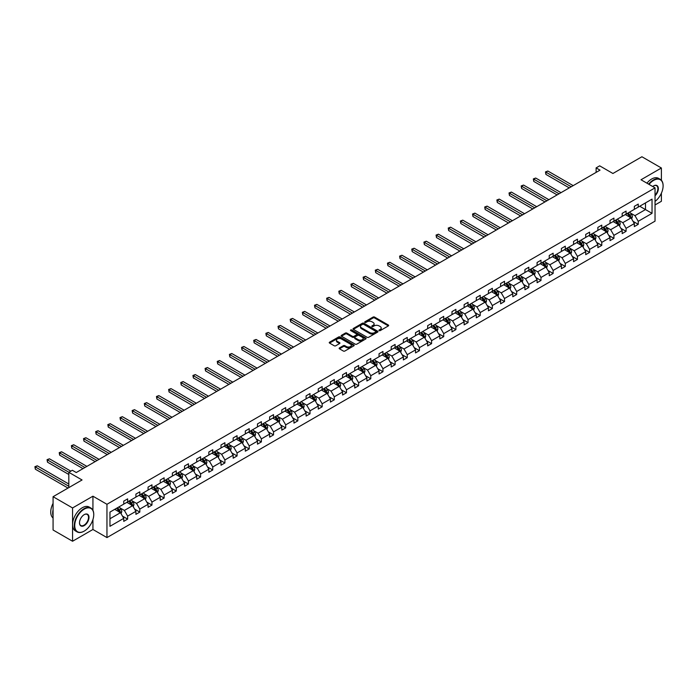 <?xml version="1.0" encoding="UTF-8"?>
<svg xmlns="http://www.w3.org/2000/svg" width="698" height="698" viewBox="0 0 698 698"><rect width="100%" height="100%" fill="white"/><g stroke="black" fill="none" stroke-linecap="round" stroke-linejoin="round"><path stroke-width="1.05" d="M379.145 330.608A0.759 0.436 0 0 0 380.218 330.608L388.35 325.922A1.082 0.628 0 0 0 388.664 325.477A1.082 0.628 0 0 0 388.35 325.032L374.582 317.084A1.082 0.628 0 0 0 373.046 317.084L364.923 321.778A0.759 0.436 0 0 0 365.996 322.397L367.043 321.787A3.464 1.998 0 0 1 371.938 321.787L373.09 322.45A3.464 1.998 0 0 1 374.102 323.863A3.464 1.998 0 0 1 373.09 325.277L372.034 325.887A0.759 0.436 0 0 0 373.107 326.507L374.154 325.896A3.464 1.998 0 0 1 379.058 325.896L380.201 326.559A3.464 1.998 0 0 1 381.213 327.973A3.464 1.998 0 0 1 380.201 329.386L379.145 329.997A0.759 0.436 0 0 0 379.145 330.608L379.145 329.997M661.39 180.25L661.39 168L641.907 156.753L612.914 173.488L599.669 165.836L596.118 167.886L596.118 172.389M655.038 204.959L661.39 201.294L661.39 193.18M92.93 510.308L92.93 496.191L72.557 507.952L72.557 541.247L53.074 530L53.074 496.706L82.059 479.971L68.814 472.319L68.814 487.623M72.557 507.952L53.074 496.706M339.472 347.909A1.082 0.628 0 0 0 339.149 348.354A1.082 0.628 0 0 0 339.472 348.799L343.329 351.024A1.082 0.628 0 0 0 344.864 351.024L353.886 345.815A1.082 0.628 0 0 0 354.2 345.37A1.082 0.628 0 0 0 353.886 344.934L340.118 336.986A1.082 0.628 0 0 0 338.591 336.986L329.561 342.195A1.082 0.628 0 0 0 329.247 342.631A1.082 0.628 0 0 0 329.561 343.076L334.229 345.772A1.082 0.628 0 0 0 335.755 345.772L339.621 343.538A1.082 0.628 0 0 0 339.935 343.102A1.082 0.628 0 0 0 339.621 342.657L337.309 341.322A2.897 1.666 0 0 1 336.462 340.135A2.897 1.666 0 0 1 338.251 338.6A2.897 1.666 0 0 1 341.401 338.958L350.466 344.193A2.897 1.666 0 0 1 351.312 345.37A2.897 1.666 0 0 1 349.524 346.915A2.897 1.666 0 0 1 346.374 346.557L344.864 345.685A1.082 0.628 0 0 0 343.329 345.685L339.472 347.909L339.472 348.799L343.329 346.583L343.329 345.685M68.814 472.319L72.356 470.278L76.257 472.529L600.018 170.138L596.118 167.886M92.93 496.191L106.96 504.288L655.038 187.858L655.038 221.153L106.96 537.582L106.96 504.288M661.39 168L641.008 179.761L655.038 187.858M367.122 337.291A1.082 0.628 0 0 0 368.649 337.291L377.679 332.082A1.082 0.628 0 0 0 377.993 331.637A1.082 0.628 0 0 0 377.679 331.192L363.911 323.244A1.082 0.628 0 0 0 362.375 323.244L353.354 328.461A1.082 0.628 0 0 0 353.031 328.898A1.082 0.628 0 0 0 353.354 329.343L367.122 337.291M351.015 330.773A0.759 0.436 0 0 1 351.783 330.878L351.783 329.98L365.778 338.068A1.082 0.628 0 0 1 366.101 338.504A1.082 0.628 0 0 1 365.778 338.949L356.757 344.158A1.082 0.628 0 0 1 355.23 344.158L341.462 336.209L345.318 333.993L345.318 333.094L341.462 335.328A1.082 0.628 0 0 0 341.139 335.764A1.082 0.628 0 0 0 341.462 336.209L341.462 335.328M345.318 333.993A1.082 0.628 0 0 1 346.854 333.993L346.854 333.094A1.082 0.628 0 0 0 345.318 333.094M346.854 333.094L352.438 336.323A1.082 0.628 0 0 0 353.965 336.323L356.53 334.839A1.082 0.628 0 0 0 356.844 334.394A1.082 0.628 0 0 0 356.53 333.958L350.71 330.599A0.759 0.436 0 0 1 351.783 329.98M109.961 512.096L123.755 504.13L123.755 501.12L127.647 498.869L127.647 501.879L135.909 497.116L135.909 494.097L139.809 491.846L139.809 494.865L148.072 490.092L148.072 487.082L151.963 484.831L151.963 487.841L160.226 483.077L160.226 480.058L164.117 477.807L164.117 480.826L172.38 476.053L172.38 473.043L176.28 470.792L176.28 473.811L184.542 469.039L184.542 466.02L188.434 463.777L188.434 466.788L196.696 462.024L196.696 459.005L200.596 456.754L200.596 459.773L208.85 455L208.85 451.99L212.75 449.739L212.75 452.749L221.013 447.985L221.013 444.966L224.904 442.715L224.904 445.734L233.167 440.962L233.167 437.951L237.067 435.7L237.067 438.71L245.321 433.947L245.321 430.928L249.221 428.677L249.221 431.696L257.483 426.923L257.483 423.913L261.375 421.662L261.375 424.672L269.637 419.908L269.637 416.889L273.537 414.647L273.537 417.657L281.791 412.884L281.791 409.874L285.691 407.623L285.691 410.642L293.954 405.87L293.954 402.851L297.845 400.608L297.845 403.619L306.108 398.855L306.108 395.836L310.008 393.585L310.008 396.604L318.262 391.831L318.262 388.821L322.162 386.57L322.162 389.58L330.424 384.816L330.424 381.797L334.316 379.546L334.316 382.565L342.578 377.793L342.578 374.782L346.478 372.531L346.478 375.541L354.732 370.778L354.732 367.759L358.632 365.508L358.632 368.527L366.895 363.754L366.895 360.744L370.786 358.493L370.786 361.512L379.049 356.739L379.049 353.72L382.949 351.478L382.949 354.488L391.203 349.715L391.203 346.705L395.103 344.454L395.103 347.473L403.365 342.701L403.365 339.69L407.257 337.439L407.257 340.45L415.519 335.686L415.519 332.667L419.419 330.416L419.419 333.435L427.673 328.662L427.673 325.652L431.573 323.401L431.573 326.411L439.836 321.647L439.836 318.628L443.727 316.377L443.727 319.396L451.99 314.624L451.99 311.613L455.89 309.362L455.89 312.372L464.144 307.609L464.144 304.59L468.044 302.347L468.044 305.358L476.306 300.585L476.306 297.575L480.198 295.324L480.198 298.343L488.46 293.57L488.46 290.551L492.36 288.309L492.36 291.319L500.614 286.555L500.614 283.536L504.514 281.285L504.514 284.304L512.777 279.532L512.777 276.521L516.668 274.27L516.668 277.281L524.931 272.517L524.931 269.498L528.831 267.247L528.831 270.266L537.085 265.493L537.085 262.483L540.985 260.232L540.985 263.242L549.247 258.478L549.247 255.459L553.139 253.208L553.139 256.227L561.401 251.454L561.401 248.444L565.301 246.193L565.301 249.212L573.564 244.44L573.564 241.421L577.455 239.178L577.455 242.189L585.718 237.416L585.718 234.406L589.609 232.155L589.609 235.174L597.872 230.401L597.872 227.391L601.772 225.14L601.772 228.15L610.035 223.386L610.035 220.367L613.926 218.116L613.926 221.135L622.188 216.363L622.188 213.352L626.08 211.101L626.08 214.112L634.342 209.348L634.342 206.329L638.242 204.078L638.242 207.097L652.037 199.131L652.037 213.352L638.242 221.31L638.242 224.328L634.342 226.58L634.342 223.561L626.08 228.333L626.08 231.343L622.188 233.594L622.188 230.584L613.926 235.348L613.926 238.367L610.035 240.618L610.035 237.599L601.772 242.372L601.772 245.382L597.872 247.633L597.872 244.623L589.609 249.387L589.609 252.406L585.718 254.657L585.718 251.638L577.455 256.41L577.455 259.42L573.564 261.671L573.564 258.653L565.301 263.425L565.301 266.444L561.401 268.686L561.401 265.676L553.139 270.44L553.139 273.459L549.247 275.71L549.247 272.691L540.985 277.464L540.985 280.474L537.085 282.725L537.085 279.715L528.831 284.479L528.831 287.497L524.931 289.749L524.931 286.73L516.668 291.502L516.668 294.512L512.777 296.763L512.777 293.753L504.514 298.517L504.514 301.536L500.614 303.787L500.614 300.768L492.36 305.541L492.36 308.551L488.46 310.802L488.46 307.792L480.198 312.556L480.198 315.575L476.306 317.817L476.306 314.807L468.044 319.579L468.044 322.589L464.144 324.84L464.144 321.822L455.89 326.594L455.89 329.604L451.99 331.855L451.99 328.845L443.727 333.609L443.727 336.628L439.836 338.879L439.836 335.86L431.573 340.633L431.573 343.643L427.673 345.894L427.673 342.884L419.419 347.648L419.419 350.666L415.519 352.918L415.519 349.899L407.257 354.671L407.257 357.681L403.365 359.932L403.365 356.922L395.103 361.686L395.103 364.705L391.203 366.956L391.203 363.937L382.949 368.71L382.949 371.72L379.049 373.971L379.049 370.952L370.786 375.725L370.786 378.744L366.895 380.986L366.895 377.976L358.632 382.748L358.632 385.758L354.732 388.009L354.732 384.991L346.478 389.763L346.478 392.773L342.578 395.024L342.578 392.014L334.316 396.778L334.316 399.797L330.424 402.048L330.424 399.029L322.162 403.802L322.162 406.812L318.262 409.063L318.262 406.053L310.008 410.817L310.008 413.835L306.108 416.087L306.108 413.068L297.845 417.84L297.845 420.85L293.954 423.101L293.954 420.091L285.691 424.855L285.691 427.874L281.791 430.116L281.791 427.106L273.537 431.879L273.537 434.889L269.637 437.14L269.637 434.121L261.375 438.894L261.375 441.913L257.483 444.155L257.483 441.145L249.221 445.909L249.221 448.927L245.321 451.178L245.321 448.16L237.067 452.932L237.067 455.942L233.167 458.193L233.167 455.183L224.904 459.947L224.904 462.966L221.013 465.217L221.013 462.198L212.75 466.971L212.75 469.981L208.85 472.232L208.85 469.222L200.596 473.986L200.596 477.004L196.696 479.256L196.696 476.237L188.434 481.009L188.434 484.019L184.542 486.27L184.542 483.252L176.28 488.024L176.28 491.043L172.38 493.285L172.38 490.275L164.117 495.048L164.117 498.058L160.226 500.309L160.226 497.29L151.963 502.063L151.963 505.073L148.072 507.324L148.072 504.314L139.809 509.078L139.809 512.096L135.909 514.347L135.909 511.329L127.647 516.101L127.647 519.111L123.755 521.362L123.755 518.352L109.961 526.309L109.961 512.096M126.87 502.333L132.637 505.657L124.375 510.43L119.864 507.83M124.375 510.43L127.647 516.101M132.637 505.657L135.909 511.329M123.755 503.415L124.375 503.773L127.647 501.879M139.024 495.31L144.791 498.642L136.538 503.415L132.027 500.806M136.538 503.415L139.809 509.078M144.791 498.642L148.072 504.314M135.909 496.391L136.538 496.749L139.809 494.865M151.187 488.295L156.954 491.628L148.691 496.391L144.181 493.791M148.691 496.391L151.963 502.063M156.954 491.628L160.226 497.29M148.072 489.377L148.691 489.734L151.963 487.841M163.341 481.28L169.108 484.604L160.845 489.377L156.335 486.768M160.845 489.377L164.117 495.048M169.108 484.604L172.38 490.275M160.226 482.353L160.845 482.719L164.117 480.826M175.503 474.256L181.262 477.589L173.008 482.353L168.497 479.753M173.008 482.353L176.28 488.024M181.262 477.589L184.542 483.252M172.38 475.338L173.008 475.696L176.28 473.811M187.657 467.241L193.425 470.565L185.162 475.338L180.651 472.729M185.162 475.338L188.434 481.009M193.425 470.565L196.696 476.237M184.542 468.314L185.162 468.681L188.434 466.788M199.811 460.218L205.578 463.551L197.316 468.314L192.805 465.714M197.316 468.314L200.596 473.986M205.578 463.551L208.85 469.222M196.696 461.299L197.316 461.657L200.596 459.773M211.974 453.203L217.732 456.527L209.479 461.299L204.968 458.699M209.479 461.299L212.75 466.971M217.732 456.527L221.013 462.198M208.85 454.285L209.479 454.642L212.75 452.749M224.128 446.179L229.895 449.512L221.632 454.285L217.122 451.676M221.632 454.285L224.904 459.947M229.895 449.512L233.167 455.183M221.013 447.261L221.632 447.619L224.904 445.734M236.282 439.164L242.049 442.497L233.786 447.261L229.276 444.661M233.786 447.261L237.067 452.932M242.049 442.497L245.321 448.16M233.167 440.246L233.786 440.604L237.067 438.71M248.444 432.141L254.212 435.473L245.949 440.246L241.438 437.637M245.949 440.246L249.221 445.909M254.212 435.473L257.483 441.145M245.321 433.222L245.949 433.589L249.221 431.696M260.598 425.126L266.366 428.459L258.103 433.222L253.592 430.622M258.103 433.222L261.375 438.894M266.366 428.459L269.637 434.121M257.483 426.208L258.103 426.565L261.375 424.672M272.752 418.111L278.519 421.435L270.257 426.208L265.746 423.599M270.257 426.208L273.537 431.879M278.519 421.435L281.791 427.106M269.637 419.184L270.257 419.55L273.537 417.657M284.915 411.087L290.682 414.42L282.42 419.184L277.909 416.584M282.42 419.184L285.691 424.855M290.682 414.42L293.954 420.091M281.791 412.169L282.42 412.527L285.691 410.642M297.069 404.072L302.836 407.396L294.573 412.169L290.063 409.56M294.573 412.169L297.845 417.84M302.836 407.396L306.108 413.068M293.954 405.145L294.573 405.512L297.845 403.619M309.223 397.049L314.99 400.382L306.727 405.154L302.217 402.545M306.727 405.154L310.008 410.817M314.99 400.382L318.262 406.053M306.108 398.13L306.727 398.488L310.008 396.604M321.385 390.034L327.153 393.358L318.89 398.13L314.379 395.53M318.89 398.13L322.162 403.802M327.153 393.358L330.424 399.029M318.262 391.116L318.89 391.473L322.162 389.58M333.539 383.01L339.307 386.343L331.044 391.116L326.533 388.507M331.044 391.116L334.316 396.778M339.307 386.343L342.578 392.014M330.424 384.092L331.044 384.45L334.316 382.565M345.693 375.995L351.46 379.328L343.198 384.092L338.696 381.492M343.198 384.092L346.478 389.763M351.46 379.328L354.732 384.991M342.578 377.077L343.198 377.435L346.478 375.541M357.856 368.98L363.623 372.304L355.361 377.077L350.85 374.468M355.361 377.077L358.632 382.748M363.623 372.304L366.895 377.976M354.732 370.053L355.361 370.42L358.632 368.527M370.01 361.957L375.777 365.29L367.514 370.053L363.004 367.453M367.514 370.053L370.786 375.725M375.777 365.29L379.049 370.952M366.895 363.039L367.514 363.396L370.786 361.512M382.164 354.942L387.931 358.266L379.677 363.039L375.166 360.43M379.677 363.039L382.949 368.71M387.931 358.266L391.203 363.937M379.049 356.015L379.677 356.381L382.949 354.488M394.326 347.918L400.094 351.251L391.831 356.015L387.32 353.415M391.831 356.015L395.103 361.686M400.094 351.251L403.365 356.922M391.203 349L391.831 349.358L395.103 347.473M406.48 340.903L412.248 344.227L403.985 349L399.474 346.4M403.985 349L407.257 354.671M412.248 344.227L415.519 349.899M403.365 341.985L403.985 342.343L407.257 340.45M418.634 333.88L424.401 337.213L416.148 341.985L411.637 339.376M416.148 341.985L419.419 347.648M424.401 337.213L427.673 342.884M415.519 334.961L416.148 335.319L419.419 333.435M430.797 326.865L436.564 330.198L428.302 334.961L423.791 332.361M428.302 334.961L431.573 340.633M436.564 330.198L439.836 335.86M427.673 327.947L428.302 328.304L431.573 326.411M442.951 319.841L448.718 323.174L440.455 327.947L435.945 325.338M440.455 327.947L443.727 333.609M448.718 323.174L451.99 328.845M439.836 320.923L440.455 321.281L443.727 319.396M455.105 312.826L460.872 316.159L452.618 320.923L448.107 318.323M452.618 320.923L455.89 326.594M460.872 316.159L464.144 321.822M451.99 313.908L452.618 314.266L455.89 312.372M467.267 305.811L473.035 309.135L464.772 313.908L460.261 311.299M464.772 313.908L468.044 319.579M473.035 309.135L476.306 314.807M464.144 306.884L464.772 307.251L468.044 305.358M479.421 298.788L485.189 302.121L476.926 306.884L472.415 304.284M476.926 306.884L480.198 312.556M485.189 302.121L488.46 307.792M476.306 299.87L476.926 300.227L480.198 298.343M491.575 291.773L497.342 295.097L489.089 299.87L484.578 297.261M489.089 299.87L492.36 305.541M497.342 295.097L500.614 300.768M488.46 292.846L489.089 293.212L492.36 291.319M503.738 284.749L509.505 288.082L501.243 292.855L496.732 290.246M501.243 292.855L504.514 298.517M509.505 288.082L512.777 293.753M500.614 285.831L501.243 286.189L504.514 284.304M515.892 277.734L521.659 281.058L513.396 285.831L508.886 283.231M513.396 285.831L516.668 291.502M521.659 281.058L524.931 286.73M512.777 278.816L513.396 279.174L516.668 277.281M528.046 270.711L533.813 274.044L525.559 278.816L521.048 276.207M525.559 278.816L528.831 284.479M533.813 274.044L537.085 279.715M524.931 271.792L525.559 272.15L528.831 270.266M540.208 263.696L545.976 267.029L537.713 271.792L533.202 269.192M537.713 271.792L540.985 277.464M545.976 267.029L549.247 272.691M537.085 264.778L537.713 265.135L540.985 263.242M552.362 256.681L558.13 260.005L549.867 264.778L545.356 262.169M549.867 264.778L553.139 270.44M558.13 260.005L561.401 265.676M549.247 257.754L549.867 258.12L553.139 256.227M564.516 249.657L570.283 252.99L562.03 257.754L557.519 255.154M562.03 257.754L565.301 263.425M570.283 252.99L573.564 258.653M561.401 250.739L562.03 251.097L565.301 249.212M576.679 242.642L582.446 245.966L574.184 250.739L569.673 248.13M574.184 250.739L577.455 256.41M582.446 245.966L585.718 251.638M573.564 243.715L574.184 244.082L577.455 242.189M588.833 235.619L594.6 238.952L586.337 243.715L581.827 241.115M586.337 243.715L589.609 249.387M594.6 238.952L597.872 244.623M585.718 236.701L586.337 237.058L589.609 235.174M600.987 228.604L606.754 231.928L598.5 236.701L593.989 234.1M598.5 236.701L601.772 242.372M606.754 231.928L610.035 237.599M597.872 229.686L598.5 230.043L601.772 228.15M613.149 221.58L618.917 224.913L610.654 229.686L606.143 227.077M610.654 229.686L613.926 235.348M618.917 224.913L622.188 230.584M610.035 222.662L610.654 223.02L613.926 221.135M625.303 214.565L631.071 217.898L622.808 222.662L618.297 220.062M622.808 222.662L626.08 228.333M631.071 217.898L634.342 223.561M622.188 215.647L622.808 216.005L626.08 214.112M639.717 206.242L645.484 209.575L634.971 215.647L630.46 213.038M634.971 215.647L638.242 221.31M652.037 213.352L645.484 209.575L645.484 202.909L652.037 199.131M72.557 541.247L92.93 529.485L106.96 537.582M634.342 208.623L634.971 208.981L638.242 207.097M109.961 518.754L120.484 512.681L114.716 509.348M120.484 512.681L123.755 518.352M633.06 221.336L638.242 224.328M620.906 228.351L626.08 231.343M608.743 235.374L613.926 238.367M596.589 242.389L601.772 245.382M584.427 249.413L589.609 252.406M572.273 256.428L577.455 259.42M560.119 263.451L565.301 266.444M547.956 270.466L553.139 273.459M535.802 277.49L540.985 280.474M523.648 284.505L528.831 287.497M511.486 291.52L516.668 294.512M499.332 298.543L504.514 301.536M487.178 305.558L492.36 308.551M475.015 312.582L480.198 315.575M462.861 319.597L468.044 322.589M450.707 326.62L455.89 329.604M438.545 333.635L443.727 336.628M426.391 340.65L431.573 343.643M414.237 347.674L419.419 350.666M402.074 354.689L407.257 357.681M389.92 361.712L395.103 364.705M377.766 368.727L382.949 371.72M365.604 375.751L370.786 378.744M353.45 382.766L358.632 385.758M341.296 389.789L346.478 392.773M329.133 396.804L334.316 399.797M316.979 403.819L322.162 406.812M304.825 410.843L310.008 413.835M292.663 417.858L297.845 420.85M280.509 424.881L285.691 427.874M268.355 431.896L273.537 434.889M256.192 438.92L261.375 441.913M244.038 445.935L249.221 448.927M231.884 452.95L237.067 455.942M219.722 459.973L224.904 462.966M207.568 466.988L212.75 469.981M195.414 474.012L200.596 477.004M183.251 481.027L188.434 484.019M171.097 488.05L176.28 491.043M158.943 495.065L164.117 498.058M146.781 502.089L151.963 505.073M134.627 509.104L139.809 512.096M122.473 516.119L127.647 519.111M92.93 529.485L92.93 519.539M379.45 330.721L380.201 330.285A3.464 1.998 0 0 0 381.213 328.871L381.213 327.973M374.102 323.863L374.102 324.762A3.464 1.998 0 0 1 373.09 326.175L372.339 326.612M388.35 325.032L388.35 325.922L374.582 317.983A1.082 0.628 0 0 0 373.046 317.983L365.229 322.502M377.679 331.192L377.679 332.082L363.911 324.151A1.082 0.628 0 0 0 362.375 324.151L353.363 329.351M375.768 331.951A0.759 0.436 0 0 0 375.768 331.332L363.675 324.352A0.759 0.436 0 0 0 362.611 324.352L361.503 324.989A3.464 1.998 0 0 0 360.482 326.402A3.464 1.998 0 0 0 361.503 327.816L369.757 332.588A3.464 1.998 0 0 0 374.651 332.588L375.768 331.951L375.768 332.85A0.759 0.436 0 0 0 375.986 332.536L375.986 331.637M360.482 326.402L360.482 327.301A3.464 1.998 0 0 0 361.503 328.714L361.503 327.816M375.768 332.85L374.651 333.487A3.464 1.998 0 0 1 369.757 333.487L361.503 328.714M346.854 333.993L352.438 337.221A1.082 0.628 0 0 0 353.965 337.221L356.53 335.738A1.082 0.628 0 0 0 356.844 335.302L356.844 334.394M351.783 330.878L365.769 338.958M358.231 339.664A2.897 1.666 0 0 0 361.381 340.031A2.897 1.666 0 0 0 363.169 338.486A2.897 1.666 0 0 0 362.323 337.3L359.13 335.459A1.082 0.628 0 0 0 357.594 335.459L355.038 336.933A1.082 0.628 0 0 0 354.715 337.378A1.082 0.628 0 0 0 355.038 337.823L358.231 339.664L358.231 340.563A2.897 1.666 0 0 0 361.381 340.929A2.897 1.666 0 0 0 363.169 339.385L363.169 338.486M354.715 337.378L354.715 338.277A1.082 0.628 0 0 0 355.038 338.722L355.038 337.823M358.231 340.563L355.038 338.722M351.312 345.37L351.312 346.269A2.897 1.666 0 0 1 349.524 347.813A2.897 1.666 0 0 1 346.374 347.456L344.864 346.583A1.082 0.628 0 0 0 343.329 346.583M336.462 340.135L336.462 341.043A2.897 1.666 0 0 0 337.309 342.221L337.309 341.322M339.621 342.657L339.621 343.538L337.309 342.221M353.886 344.934L353.886 345.815L340.118 337.884A1.082 0.628 0 0 0 338.591 337.884L329.578 343.084M631.664 218.919L632.379 216.851A2.923 1.684 -120 0 0 631.446 214.365L629.701 212.026M626.56 215.289L625.801 214.277M573.171 185.633L547.869 171.027L545.915 172.153L545.915 174.404L569.271 187.884M629.866 217.514L630.8 216.973A2.923 1.684 -120 0 0 629.971 215.22L628.217 212.881M627.485 213.309L629.413 215.874A1.492 0.855 60 0 1 629.683 216.328L630.8 216.973M627.284 213.422L629.029 215.761A2.923 1.684 60 0 1 629.762 217.139M545.915 174.404L545.487 171.9L571.226 186.759M545.487 171.9L547.869 171.027M655.038 201.417A13.445 7.765 120 0 0 663.1 185.904A13.445 7.765 120 0 0 653.59 180.416A13.445 7.765 120 0 0 649.027 184.394M648.625 184.159A13.777 7.957 -60 0 1 653.363 180.014A13.777 7.957 -60 0 1 660.247 179.325A13.777 7.957 -60 0 1 663.1 185.633A13.777 7.957 -60 0 1 663.1 185.773M652.7 186.514A6.727 3.883 -60 0 1 653.59 185.904L653.59 185.904A6.727 3.883 -60 0 1 658.293 187.841A6.727 3.883 -60 0 1 655.038 195.789M646.906 183.173A13.777 7.957 -60 0 1 651.644 179.02A13.777 7.957 -60 0 1 658.528 178.339L660.247 179.325M655.038 195.135A6.395 3.691 120 0 0 656.556 185.72A6.395 3.691 120 0 0 653.476 185.973M84.013 531.213L84.249 531.082A13.445 7.765 120 0 0 93.75 514.618A13.445 7.765 120 0 0 84.249 509.13A13.445 7.765 120 0 0 74.738 525.594A13.445 7.765 120 0 0 84.249 531.082L84.013 531.213A13.777 7.957 -60 0 1 77.12 531.902A13.777 7.957 -60 0 1 75.009 520.856A13.777 7.957 -60 0 1 84.013 508.72A13.777 7.957 -60 0 1 90.897 508.039A13.777 7.957 -60 0 1 93.75 514.347A13.777 7.957 -60 0 1 93.75 514.478M84.249 525.594A6.727 3.883 -60 0 1 79.493 522.846A6.727 3.883 -60 0 1 84.249 514.618L84.249 514.618A6.727 3.883 -60 0 1 88.995 517.358A6.727 3.883 -60 0 1 84.249 525.594M79.493 522.715A6.395 3.691 120 0 0 80.811 525.507A6.395 3.691 120 0 0 84.013 525.184A6.395 3.691 120 0 0 88.184 519.556A6.395 3.691 120 0 0 87.206 514.435A6.395 3.691 120 0 0 84.126 514.688M77.12 531.902L75.41 530.908A13.777 7.957 -60 0 1 73.299 519.87A13.777 7.957 -60 0 1 82.294 507.734A13.777 7.957 -60 0 1 89.187 507.045L90.897 508.039M53.074 516.058A13.777 7.957 -60 0 1 53.074 509.758M53.074 517.968A13.777 7.957 -60 0 1 53.074 503.345M619.51 225.943L620.225 223.866A2.923 1.684 -120 0 0 619.292 221.379L617.538 219.05M614.406 222.304L613.647 221.292M561.009 192.657L535.706 178.042L533.761 179.168L533.761 181.419L557.117 194.899M617.713 224.529L618.646 223.997A2.923 1.684 -120 0 0 617.809 222.234L616.064 219.905M615.331 220.324L617.259 222.898A1.492 0.855 60 0 1 617.529 223.343L618.646 223.997M615.13 220.437L616.875 222.775A2.923 1.684 60 0 1 617.599 224.154M533.761 181.419L533.333 178.924L559.063 193.782M533.333 178.924L535.706 178.042M607.347 232.958L608.063 230.89A2.923 1.684 -120 0 0 607.138 228.403L605.384 226.065M602.243 229.328L601.484 228.316M548.855 199.672L523.552 185.066L521.607 186.192L521.607 188.434L544.964 201.923M605.559 231.553L606.492 231.012A2.923 1.684 -120 0 0 605.655 229.258L603.901 226.92M603.177 227.339L605.096 229.912A1.492 0.855 60 0 1 605.367 230.366L606.492 231.012M602.967 227.461L604.721 229.799A2.923 1.684 60 0 1 605.445 231.178M521.607 188.434L521.179 185.938L546.909 200.797M521.179 185.938L523.552 185.066M595.193 239.972L595.909 237.905A2.923 1.684 -120 0 0 594.975 235.418L593.23 233.08M590.089 236.343L589.33 235.331M536.701 206.687L511.398 192.081L509.444 193.206L509.444 195.457L532.801 208.938M593.396 238.568L594.33 238.027A2.923 1.684 -120 0 0 593.501 236.273L591.747 233.935M591.014 234.362L592.942 236.927A1.492 0.855 60 0 1 593.213 237.381L594.33 238.027M590.813 234.476L592.558 236.814A2.923 1.684 60 0 1 593.291 238.193M509.444 195.457L509.017 192.962L534.747 207.812M509.017 192.962L511.398 192.081M583.039 246.996L583.755 244.928A2.923 1.684 -120 0 0 582.821 242.442L581.068 240.103M577.935 243.366L577.176 242.354M524.538 213.71L499.236 199.105L497.29 200.23L497.29 202.472L520.647 215.961M581.242 245.591L582.176 245.05A2.923 1.684 -120 0 0 581.338 243.297L579.593 240.958M578.86 241.377L580.788 243.951A1.492 0.855 60 0 1 581.059 244.405L582.176 245.05M578.659 241.499L580.404 243.829A2.923 1.684 60 0 1 581.129 245.216M497.29 202.472L496.863 199.977L522.593 214.836M496.863 199.977L499.236 199.105M570.877 254.011L571.592 251.943A2.923 1.684 -120 0 0 570.667 249.456L568.914 247.118M565.773 250.381L565.014 249.369M512.384 220.725L487.082 206.119L485.136 207.245L485.136 209.496L508.493 222.976M569.088 252.606L570.022 252.065A2.923 1.684 -120 0 0 569.184 250.312L567.43 247.973M566.697 248.401L568.626 250.966A1.492 0.855 60 0 1 568.896 251.42L570.022 252.065M566.497 248.514L568.251 250.852A2.923 1.684 60 0 1 568.975 252.231M485.136 209.496L484.709 207.001L510.439 221.851M484.709 207.001L487.082 206.119M558.723 261.035L559.438 258.958A2.923 1.684 -120 0 0 558.505 256.471L556.76 254.142M553.619 257.405L552.86 256.393M500.23 227.749L474.928 213.134L472.974 214.26L472.974 216.511L496.33 230M556.925 259.63L557.859 259.089A2.923 1.684 -120 0 0 557.03 257.326L555.276 254.997M554.544 255.416L556.472 257.99A1.492 0.855 60 0 1 556.742 258.443L557.859 259.089M554.343 255.538L556.088 257.867A2.923 1.684 60 0 1 556.821 259.246M472.974 216.511L472.546 214.016L498.276 228.874M472.546 214.016L474.928 213.134M546.569 268.049L547.284 265.982A2.923 1.684 -120 0 0 546.351 263.495L544.597 261.157M541.465 264.42L540.706 263.408M488.068 234.764L462.765 220.158L460.82 221.283L460.82 223.535L484.176 237.015M544.772 266.645L545.705 266.104A2.923 1.684 -120 0 0 544.868 264.35L543.123 262.012M542.39 262.439L544.309 265.004A1.492 0.855 60 0 1 544.58 265.458L545.705 266.104M542.18 262.553L543.934 264.891A2.923 1.684 60 0 1 544.658 266.27M460.82 223.535L460.392 221.03L486.122 235.889M460.392 221.03L462.765 220.158M534.406 275.073L535.122 272.997A2.923 1.684 -120 0 0 534.197 270.51L532.443 268.18M529.302 271.443L528.543 270.423M475.914 241.787L450.611 227.173L448.666 228.298L448.666 230.549L472.023 244.038M532.609 273.668L533.551 273.127A2.923 1.684 -120 0 0 532.714 271.365L530.96 269.035M530.227 269.454L532.155 272.028A1.492 0.855 60 0 1 532.426 272.473L533.551 273.127M530.026 269.576L531.78 271.906A2.923 1.684 60 0 1 532.504 273.284M448.666 230.549L448.238 228.054L473.968 242.913M448.238 228.054L450.611 227.173M522.252 282.088L522.968 280.02A2.923 1.684 -120 0 0 522.034 277.534L520.289 275.195M517.148 278.458L516.389 277.446M463.76 248.802L438.457 234.196L436.503 235.322L436.503 237.573L459.86 251.053M520.455 280.683L521.389 280.142A2.923 1.684 -120 0 0 520.56 278.389L518.806 276.05M518.073 276.469L520.001 279.043A1.492 0.855 60 0 1 520.272 279.497L521.389 280.142M517.872 276.591L519.617 278.93A2.923 1.684 60 0 1 520.35 280.308M436.503 237.573L436.076 235.069L461.806 249.928M436.076 235.069L438.457 234.196M510.098 289.103L510.814 287.035A2.923 1.684 -120 0 0 509.88 284.548L508.127 282.219M504.994 285.473L504.235 284.461M451.597 255.826L426.295 241.211L424.349 242.337L424.349 244.588L447.706 258.068M508.301 287.698L509.235 287.166A2.923 1.684 -120 0 0 508.397 285.403L506.652 283.074M505.919 283.493L507.839 286.067A1.492 0.855 60 0 1 508.109 286.512L509.235 287.166M505.71 283.606L507.463 285.944A2.923 1.684 60 0 1 508.188 287.323M424.349 244.588L423.922 242.093L449.652 256.943M423.922 242.093L426.295 241.211M497.936 296.127L498.651 294.059A2.923 1.684 -120 0 0 497.726 291.572L495.973 289.234M492.832 292.497L492.073 291.485M439.443 262.841L414.141 248.235L412.195 249.361L412.195 251.603L435.543 265.092M496.138 294.722L497.081 294.181A2.923 1.684 -120 0 0 496.243 292.427L494.489 290.089M493.756 290.508L495.685 293.081A1.492 0.855 60 0 1 495.955 293.535L497.081 294.181M493.556 290.63L495.31 292.968A2.923 1.684 60 0 1 496.034 294.347M412.195 251.603L411.768 249.107L437.498 263.966M411.768 249.107L414.141 248.235M485.782 303.141L486.497 301.074A2.923 1.684 -120 0 0 485.564 298.587L483.819 296.249M480.678 299.512L479.919 298.5M427.289 269.856L401.987 255.25L400.033 256.375L400.033 258.626L423.389 272.107M483.984 301.737L484.918 301.196A2.923 1.684 -120 0 0 484.08 299.442L482.335 297.104M481.603 297.531L483.531 300.096A1.492 0.855 60 0 1 483.801 300.55L484.918 301.196M481.402 297.645L483.147 299.983A2.923 1.684 60 0 1 483.88 301.361M400.033 258.626L399.605 256.131L425.335 270.981M399.605 256.131L401.987 255.25M473.628 310.165L474.343 308.097A2.923 1.684 -120 0 0 473.41 305.611L471.656 303.272M468.524 306.535L467.765 305.523M415.127 276.879L389.824 262.274L387.879 263.39L387.879 265.641L411.235 279.13M471.831 308.76L472.764 308.219A2.923 1.684 -120 0 0 471.927 306.466L470.182 304.127M469.449 304.546L471.368 307.12A1.492 0.855 60 0 1 471.639 307.574L472.764 308.219M469.239 304.668L470.993 306.998A2.923 1.684 60 0 1 471.717 308.376M387.879 265.641L387.451 263.146L413.181 278.005M387.451 263.146L389.824 262.274M461.465 317.18L462.181 315.112A2.923 1.684 -120 0 0 461.256 312.625L459.502 310.287M456.361 313.55L455.602 312.538M402.973 283.894L377.67 269.288L375.725 270.414L375.725 272.665L399.073 286.145M459.668 315.775L460.61 315.234A2.923 1.684 -120 0 0 459.773 313.481L458.019 311.142M457.286 311.57L459.214 314.135A1.492 0.855 60 0 1 459.485 314.589L460.61 315.234M457.085 311.683L458.839 314.021A2.923 1.684 60 0 1 459.563 315.4M375.725 272.665L375.297 270.17L401.027 285.02M375.297 270.17L377.67 269.288M449.311 324.204L450.027 322.127A2.923 1.684 -120 0 0 449.093 319.64L447.348 317.311M444.207 320.574L443.448 319.562M390.819 290.918L365.516 276.303L363.562 277.429L363.562 279.68L386.919 293.169M447.514 322.799L448.448 322.258A2.923 1.684 -120 0 0 447.61 320.495L445.865 318.166M445.132 318.585L447.06 321.159A1.492 0.855 60 0 1 447.331 321.612L448.448 322.258M444.931 318.707L446.676 321.036A2.923 1.684 60 0 1 447.409 322.415M363.562 279.68L363.135 277.185L388.865 292.043M363.135 277.185L365.516 276.303M437.157 331.218L437.873 329.151A2.923 1.684 -120 0 0 436.939 326.664L435.186 324.326M432.053 327.589L431.294 326.577M378.656 297.933L353.354 283.327L351.408 284.452L351.408 286.704L374.765 300.184M435.36 329.814L436.294 329.273A2.923 1.684 -120 0 0 435.456 327.519L433.711 325.181M432.978 325.608L434.898 328.173A1.492 0.855 60 0 1 435.168 328.627L436.294 329.273M432.769 325.722L434.522 328.06A2.923 1.684 60 0 1 435.247 329.439M351.408 286.704L350.981 284.199L376.711 299.058M350.981 284.199L353.354 283.327M424.995 338.242L425.71 336.166A2.923 1.684 -120 0 0 424.777 333.679L423.032 331.349M419.891 334.604L419.132 333.592M366.502 304.956L341.2 290.342L339.254 291.467L339.254 293.718L362.602 307.199M423.197 336.829L424.14 336.296A2.923 1.684 -120 0 0 423.302 334.534L421.548 332.204M420.815 332.623L422.744 335.197A1.492 0.855 60 0 1 423.014 335.642L424.14 336.296M420.615 332.737L422.369 335.075A2.923 1.684 60 0 1 423.093 336.453M339.254 293.718L338.827 291.223L364.557 306.082M338.827 291.223L341.2 290.342M412.841 345.257L413.556 343.189A2.923 1.684 -120 0 0 412.623 340.703L410.878 338.364M407.737 341.627L406.978 340.615M354.348 311.971L329.046 297.365L327.092 298.491L327.092 300.733L350.448 314.222M411.043 343.852L411.977 343.311A2.923 1.684 -120 0 0 411.139 341.558L409.394 339.219M408.662 339.638L410.59 342.212A1.492 0.855 60 0 1 410.86 342.666L411.977 343.311M408.461 339.76L410.206 342.099A2.923 1.684 60 0 1 410.939 343.477M327.092 300.733L326.664 298.238L352.394 313.097M326.664 298.238L329.046 297.365M400.678 352.272L401.402 350.204A2.923 1.684 -120 0 0 400.469 347.717L398.715 345.379M395.583 348.642L394.824 347.63M342.186 318.995L316.883 304.38L314.938 305.506L314.938 307.757L338.294 321.237M398.89 350.867L399.823 350.326A2.923 1.684 -120 0 0 398.986 348.572L397.241 346.234M396.508 346.662L398.427 349.227A1.492 0.855 60 0 1 398.698 349.681L399.823 350.326M396.298 346.775L398.052 349.113A2.923 1.684 60 0 1 398.776 350.492M314.938 307.757L314.51 305.262L340.24 320.112M314.51 305.262L316.883 304.38M388.524 359.296L389.24 357.228A2.923 1.684 -120 0 0 388.306 354.741L386.561 352.403M383.42 355.666L382.661 354.654M330.032 326.01L304.729 311.404L302.784 312.529L302.784 314.772L326.132 328.261M386.727 357.891L387.669 357.35A2.923 1.684 -120 0 0 386.832 355.596L385.078 353.258M384.345 353.677L386.273 356.25A1.492 0.855 60 0 1 386.544 356.704L387.669 357.35M384.144 353.799L385.898 356.128A2.923 1.684 60 0 1 386.622 357.516M302.784 314.772L302.356 312.276L328.086 327.135M302.356 312.276L304.729 311.404M376.37 366.31L377.086 364.243A2.923 1.684 -120 0 0 376.152 361.756L374.407 359.418M371.266 362.681L370.507 361.669M317.878 333.025L292.575 318.419L290.621 319.544L290.621 321.795L313.978 335.276M374.573 364.906L375.507 364.365A2.923 1.684 -120 0 0 374.669 362.611L372.924 360.273M372.191 360.7L374.119 363.265A1.492 0.855 60 0 1 374.39 363.719L375.507 364.365M371.99 360.814L373.735 363.152A2.923 1.684 60 0 1 374.468 364.531M290.621 321.795L290.194 319.3L315.924 334.15M290.194 319.3L292.575 318.419M364.208 373.334L364.932 371.257A2.923 1.684 -120 0 0 363.998 368.771L362.245 366.441M359.112 369.704L358.353 368.692M305.715 340.048L280.413 325.434L278.467 326.559L278.467 328.81L301.824 342.299M362.419 371.929L363.353 371.388A2.923 1.684 -120 0 0 362.515 369.626L360.77 367.296M360.037 367.715L361.957 370.289A1.492 0.855 60 0 1 362.227 370.743L363.353 371.388M359.828 367.837L361.581 370.167A2.923 1.684 60 0 1 362.306 371.545M278.467 328.81L278.04 326.315L303.77 341.174M278.04 326.315L280.413 325.434M352.054 380.349L352.769 378.281A2.923 1.684 -120 0 0 351.836 375.794L350.091 373.456M346.95 376.719L346.191 375.707M293.561 347.063L268.259 332.457L266.313 333.583L266.313 335.834L289.661 349.314M350.256 378.944L351.199 378.403A2.923 1.684 -120 0 0 350.361 376.65L348.607 374.311M347.874 374.739L349.803 377.304A1.492 0.855 60 0 1 350.073 377.758L351.199 378.403M347.674 374.852L349.428 377.19A2.923 1.684 60 0 1 350.152 378.569M266.313 335.834L265.877 333.33L291.616 348.189M265.877 333.33L268.259 332.457M339.9 387.373L340.615 385.296A2.923 1.684 -120 0 0 339.682 382.809L337.937 380.48M334.796 383.743L334.037 382.722M281.407 354.087L256.105 339.472L254.151 340.598L254.151 342.849L277.507 356.338M338.102 385.968L339.036 385.427A2.923 1.684 -120 0 0 338.198 383.664L336.453 381.335M335.721 381.754L337.649 384.328A1.492 0.855 60 0 1 337.919 384.773L339.036 385.427M335.52 381.876L337.265 384.205A2.923 1.684 60 0 1 337.998 385.584M254.151 342.849L253.723 340.354L279.453 355.212M253.723 340.354L256.105 339.472M327.737 394.387L328.461 392.32A2.923 1.684 -120 0 0 327.528 389.833L325.774 387.495M322.642 390.758L321.883 389.746M269.245 361.102L243.942 346.496L241.997 347.621L241.997 349.873L265.353 363.353M325.949 392.983L326.882 392.442A2.923 1.684 -120 0 0 326.045 390.688L324.3 388.35M323.567 388.769L325.486 391.342A1.492 0.855 60 0 1 325.757 391.796L326.882 392.442M323.357 388.891L325.111 391.229A2.923 1.684 60 0 1 325.835 392.608M241.997 349.873L241.569 347.368L267.299 362.227M241.569 347.368L243.942 346.496M315.583 401.402L316.299 399.335A2.923 1.684 -120 0 0 315.365 396.848L313.62 394.518M310.479 397.773L309.72 396.761M257.091 368.125L231.788 353.511L229.843 354.636L229.843 356.887L253.191 370.368M313.786 399.998L314.728 399.465A2.923 1.684 -120 0 0 313.891 397.703L312.137 395.373M311.404 395.792L313.332 398.366A1.492 0.855 60 0 1 313.603 398.811L314.728 399.465M311.203 395.906L312.957 398.244A2.923 1.684 60 0 1 313.681 399.622M229.843 356.887L229.406 354.392L255.145 369.242M229.406 354.392L231.788 353.511M303.429 408.426L304.145 406.358A2.923 1.684 -120 0 0 303.211 403.872L301.466 401.533M298.325 404.796L297.566 403.784M244.937 375.14L219.634 360.534L217.68 361.66L217.68 363.902L241.037 377.391M301.632 407.021L302.566 406.48A2.923 1.684 -120 0 0 301.728 404.727L299.983 402.388M299.25 402.807L301.178 405.381A1.492 0.855 60 0 1 301.449 405.835L302.566 406.48M299.049 402.929L300.794 405.268A2.923 1.684 60 0 1 301.527 406.646M217.68 363.902L217.253 361.407L242.983 376.266M217.253 361.407L219.634 360.534M291.267 415.441L291.991 413.373A2.923 1.684 -120 0 0 291.057 410.886L289.304 408.548M286.171 411.811L285.412 410.799M232.774 382.155L207.472 367.549L205.526 368.675L205.526 370.926L228.883 384.406M289.478 414.036L290.412 413.495A2.923 1.684 -120 0 0 289.574 411.741L287.829 409.403M287.096 409.831L289.016 412.396A1.492 0.855 60 0 1 289.286 412.85L290.412 413.495M286.887 409.944L288.64 412.282A2.923 1.684 60 0 1 289.365 413.661M205.526 370.926L205.099 368.431L230.829 383.281M205.099 368.431L207.472 367.549M279.113 422.465L279.828 420.397A2.923 1.684 -120 0 0 278.895 417.91L277.15 415.572M274.009 418.835L273.25 417.823M220.62 389.179L195.318 374.573L193.372 375.69L193.372 377.941L216.72 391.43M277.315 421.06L278.258 420.519A2.923 1.684 -120 0 0 277.42 418.765L275.666 416.427M274.933 416.846L276.862 419.419A1.492 0.855 60 0 1 277.132 419.873L278.258 420.519M274.733 416.968L276.487 419.297A2.923 1.684 60 0 1 277.211 420.676M193.372 377.941L192.936 375.445L218.675 390.304M192.936 375.445L195.318 374.573M266.959 429.479L267.674 427.412A2.923 1.684 -120 0 0 266.741 424.925L264.996 422.587M261.855 425.85L261.096 424.838M208.466 396.194L183.164 381.588L181.21 382.713L181.21 384.964L204.566 398.445M265.161 428.075L266.095 427.534A2.923 1.684 -120 0 0 265.257 425.78L263.512 423.442M262.78 423.869L264.708 426.434A1.492 0.855 60 0 1 264.978 426.888L266.095 427.534M262.579 423.983L264.324 426.321A2.923 1.684 60 0 1 265.057 427.7M181.21 384.964L180.782 382.469L206.512 397.319M180.782 382.469L183.164 381.588M254.796 436.503L255.52 434.426A2.923 1.684 -120 0 0 254.587 431.94L252.833 429.61M249.701 432.873L248.942 431.861M196.304 403.217L171.001 388.603L169.056 389.728L169.056 391.979L192.412 405.468M253.008 435.098L253.941 434.557A2.923 1.684 -120 0 0 253.104 432.795L251.35 430.465M250.626 430.884L252.545 433.458A1.492 0.855 60 0 1 252.816 433.912L253.941 434.557M250.416 431.006L252.17 433.336A2.923 1.684 60 0 1 252.894 434.714M169.056 391.979L168.628 389.484L194.358 404.343M168.628 389.484L171.001 388.603M242.642 443.518L243.358 441.45A2.923 1.684 -120 0 0 242.424 438.963L240.679 436.625M237.538 439.888L236.779 438.876M184.15 410.232L158.847 395.626L156.902 396.752L156.902 399.003L180.25 412.483M240.845 442.113L241.778 441.572A2.923 1.684 -120 0 0 240.95 439.819L239.196 437.48M238.463 437.908L240.391 440.473A1.492 0.855 60 0 1 240.662 440.927L241.778 441.572M238.262 438.021L240.007 440.359A2.923 1.684 60 0 1 240.74 441.738M156.902 399.003L156.465 396.499L182.204 411.358M156.465 396.499L158.847 395.626M230.488 450.542L231.204 448.465A2.923 1.684 -120 0 0 230.27 445.978L228.516 443.649M225.384 446.912L224.625 445.891M171.996 417.256L146.685 402.641L144.739 403.767L144.739 406.018L168.096 419.498M228.691 449.128L229.625 448.596A2.923 1.684 -120 0 0 228.787 446.833L227.042 444.504M226.309 444.923L228.237 447.497A1.492 0.855 60 0 1 228.508 447.942L229.625 448.596M226.108 445.036L227.853 447.374A2.923 1.684 60 0 1 228.586 448.753M144.739 406.018L144.312 403.523L170.042 418.381M144.312 403.523L146.685 402.641M218.326 457.556L219.05 455.489A2.923 1.684 -120 0 0 218.116 453.002L216.363 450.664M213.23 453.927L212.471 452.915M159.833 424.271L134.531 409.665L132.585 410.79L132.585 413.033L155.942 426.522M216.537 456.152L217.471 455.611A2.923 1.684 -120 0 0 216.633 453.857L214.879 451.519M214.155 451.938L216.075 454.511A1.492 0.855 60 0 1 216.345 454.965L217.471 455.611M213.946 452.06L215.699 454.398A2.923 1.684 60 0 1 216.424 455.777M132.585 413.033L132.158 410.537L157.888 425.396M132.158 410.537L134.531 409.665M206.172 464.571L206.887 462.504A2.923 1.684 -120 0 0 205.954 460.017L204.209 457.679M201.068 460.942L200.309 459.93M147.679 431.294L122.377 416.68L120.431 417.805L120.431 420.056L143.779 433.537M204.374 463.167L205.308 462.626A2.923 1.684 -120 0 0 204.479 460.872L202.725 458.534M201.992 458.961L203.921 461.526A1.492 0.855 60 0 1 204.191 461.98L205.308 462.626M201.792 459.075L203.537 461.413A2.923 1.684 60 0 1 204.27 462.791M120.431 420.056L119.995 417.561L145.734 432.411M119.995 417.561L122.377 416.68M194.018 471.595L194.733 469.527A2.923 1.684 -120 0 0 193.8 467.041L192.046 464.702M188.914 467.965L188.155 466.953M135.525 438.309L110.214 423.703L108.269 424.829L108.269 427.071L131.625 440.56M192.22 470.19L193.154 469.649A2.923 1.684 -120 0 0 192.316 467.896L190.571 465.557M189.839 465.976L191.767 468.55A1.492 0.855 60 0 1 192.037 469.004L193.154 469.649M189.638 466.098L191.383 468.428A2.923 1.684 60 0 1 192.116 469.815M108.269 427.071L107.841 424.576L133.571 439.435M107.841 424.576L110.214 423.703M181.855 478.61L182.571 476.542A2.923 1.684 -120 0 0 181.646 474.055L179.892 471.717M176.76 474.98L176.001 473.968M123.363 445.324L98.06 430.718L96.115 431.844L96.115 434.095L119.471 447.575M180.067 477.205L181 476.664A2.923 1.684 -120 0 0 180.163 474.91L178.409 472.572M177.685 473L179.604 475.565A1.492 0.855 60 0 1 179.875 476.019L181 476.664M177.475 473.113L179.229 475.451A2.923 1.684 60 0 1 179.953 476.83M96.115 434.095L95.687 431.6L121.417 446.45M95.687 431.6L98.06 430.718M169.701 485.634L170.417 483.566A2.923 1.684 -120 0 0 169.483 481.07L167.738 478.741M164.597 482.004L163.838 480.992M111.209 452.348L85.906 437.733L83.952 438.859L83.952 441.11L107.309 454.599M167.904 484.229L168.837 483.688A2.923 1.684 -120 0 0 168.009 481.925L166.255 479.596M165.522 480.015L167.45 482.588A1.492 0.855 60 0 1 167.721 483.042L168.837 483.688M165.321 480.137L167.066 482.466A2.923 1.684 60 0 1 167.799 483.845M83.952 441.11L83.524 438.614L109.263 453.473M83.524 438.614L85.906 437.733M157.547 492.648L158.263 490.581A2.923 1.684 -120 0 0 157.329 488.094L155.575 485.756M152.443 489.019L151.684 488.007M99.055 459.363L73.744 444.757L71.798 445.882L71.798 448.133L95.155 461.614M155.75 491.244L156.684 490.703A2.923 1.684 -120 0 0 155.846 488.949L154.101 486.611M153.368 487.038L155.296 489.603A1.492 0.855 60 0 1 155.567 490.057L156.684 490.703M153.167 487.152L154.912 489.49A2.923 1.684 60 0 1 155.645 490.869M71.798 448.133L71.371 445.629L97.101 460.488M71.371 445.629L73.744 444.757M145.385 499.672L146.1 497.595A2.923 1.684 -120 0 0 145.175 495.109L143.422 492.779M140.281 496.042L139.53 495.03M86.892 466.386L61.59 451.772L59.644 452.897L59.644 455.148L83.001 468.637M143.596 498.267L144.53 497.726A2.923 1.684 -120 0 0 143.692 495.964L141.938 493.634M141.214 494.053L143.134 496.627A1.492 0.855 60 0 1 143.404 497.072L144.53 497.726M141.005 494.175L142.758 496.505A2.923 1.684 60 0 1 143.483 497.883M59.644 455.148L59.217 452.653L84.947 467.512M59.217 452.653L61.59 451.772M133.231 506.687L133.946 504.619A2.923 1.684 -120 0 0 133.013 502.132L131.268 499.794M128.127 503.057L127.368 502.045M70.838 471.15L49.436 458.795L47.481 459.921L47.481 462.172L68.814 474.483M131.433 505.282L132.367 504.741A2.923 1.684 -120 0 0 131.538 502.988L129.784 500.649M129.051 501.068L130.98 503.642A1.492 0.855 60 0 1 131.25 504.096L132.367 504.741M128.851 501.19L130.596 503.528A2.923 1.684 60 0 1 131.329 504.907M47.481 462.172L47.054 459.668L68.893 472.276M47.054 459.668L49.436 458.795M121.077 513.702L121.792 511.634A2.923 1.684 -120 0 0 120.859 509.147L119.105 506.818M115.973 510.072L115.214 509.06M68.814 484.019L37.273 465.81L35.328 466.936L35.328 469.187L68.038 488.068M119.279 512.297L120.213 511.765A2.923 1.684 -120 0 0 119.375 510.002L117.63 507.673M116.898 508.092L118.826 510.666A1.492 0.855 60 0 1 119.096 511.111L120.213 511.765M116.697 508.205L118.442 510.543A2.923 1.684 60 0 1 119.166 511.922M35.328 469.187L34.9 466.692L68.814 486.27M34.9 466.692L37.273 465.81M380.201 330.285L380.201 329.386M372.034 326.507L372.034 325.887M373.09 326.175L373.09 325.277M364.923 322.397L364.923 321.778M373.046 317.983L373.046 317.084M374.582 317.983L374.582 317.084M353.354 329.343L353.354 328.461M362.375 324.151L362.375 323.244M363.911 324.151L363.911 323.244M369.757 333.487L369.757 332.588M374.651 333.487L374.651 332.588M352.438 337.221L352.438 336.323M353.965 337.221L353.965 336.323M356.53 335.738L356.53 334.839M365.778 338.949L365.778 338.068M344.864 346.583L344.864 345.685M346.374 347.456L346.374 346.557M329.561 343.076L329.561 342.195M338.591 337.884L338.591 336.986M340.118 337.884L340.118 336.986M630.861 217.776L632.362 216.904M629.971 215.22L631.446 214.365M628.2 216.24L629.029 215.761M618.707 224.791L620.208 223.927M617.809 222.234L619.292 221.379M616.046 223.255L616.875 222.775M606.545 231.806L608.045 230.942M605.655 229.258L607.138 228.403M603.892 230.279L604.721 229.799M594.391 238.829L595.891 237.966M593.501 236.273L594.975 235.418M591.73 237.294L592.558 236.814M582.237 245.844L583.737 244.981M581.338 243.297L582.821 242.442M579.576 244.309L580.404 243.829M570.074 252.868L571.575 252.004M569.184 250.312L570.667 249.456M567.422 251.332L568.251 250.852M557.92 259.883L559.421 259.019M557.03 257.326L558.505 256.471M555.259 258.347L556.088 257.867M545.766 266.906L547.267 266.034M544.868 264.35L546.351 263.495M543.105 265.371L543.934 264.891M533.604 273.921L535.104 273.058M532.714 271.365L534.197 270.51M530.942 272.386L531.78 271.906M521.45 280.945L522.95 280.072M520.56 278.389L522.034 277.534M518.788 279.409L519.617 278.93M509.296 287.96L510.788 287.096M508.397 285.403L509.88 284.548M506.635 286.424L507.463 285.944M497.133 294.975L498.634 294.111M496.243 292.427L497.726 291.572M494.472 293.439L495.31 292.968M484.979 301.998L486.48 301.135M484.08 299.442L485.564 298.587M482.318 300.463L483.147 299.983M472.825 309.013L474.317 308.15M471.927 306.466L473.41 305.611M470.164 307.478L470.993 306.998M460.663 316.037L462.163 315.164M459.773 313.481L461.256 312.625M458.001 314.501L458.839 314.021M448.509 323.052L450.009 322.188M447.61 320.495L449.093 319.64M445.848 321.516L446.676 321.036M436.355 330.075L437.847 329.203M435.456 327.519L436.939 326.664M433.694 328.54L434.522 328.06M424.192 337.09L425.693 336.227M423.302 334.534L424.777 333.679M421.531 335.555L422.369 335.075M412.038 344.105L413.539 343.241M411.139 341.558L412.623 340.703M409.377 342.578L410.206 342.099M399.875 351.129L401.376 350.265M398.986 348.572L400.469 347.717M397.223 349.593L398.052 349.113M387.722 358.144L389.222 357.28M386.832 355.596L388.306 354.741M385.06 356.608L385.898 356.128M375.568 365.167L377.068 364.304M374.669 362.611L376.152 361.756M372.906 363.632L373.735 363.152M363.405 372.182L364.906 371.319M362.515 369.626L363.998 368.771M360.753 370.647L361.581 370.167M351.251 379.206L352.752 378.333M350.361 376.65L351.836 375.794M348.59 377.67L349.428 377.19M339.097 386.221L340.598 385.357M338.198 383.664L339.682 382.809M336.436 384.685L337.265 384.205M326.934 393.244L328.435 392.372M326.045 390.688L327.528 389.833M324.282 391.709L325.111 391.229M314.781 400.259L316.281 399.396M313.891 397.703L315.365 396.848M312.119 398.724L312.957 398.244M302.627 407.274L304.127 406.411M301.728 404.727L303.211 403.872M299.966 405.739L300.794 405.268M290.464 414.298L291.965 413.434M289.574 411.741L291.057 410.886M287.812 412.762L288.64 412.282M278.31 421.313L279.811 420.449M277.42 418.765L278.895 417.91M275.649 419.777L276.487 419.297M266.156 428.336L267.657 427.464M265.257 425.78L266.741 424.925M263.495 426.801L264.324 426.321M253.993 435.351L255.494 434.488M253.104 432.795L254.587 431.94M251.341 433.816L252.17 433.336M241.84 442.375L243.34 441.502M240.95 439.819L242.424 438.963M239.178 440.839L240.007 440.359M229.686 449.39L231.186 448.526M228.787 446.833L230.27 445.978M227.025 447.854L227.853 447.374M217.523 456.405L219.024 455.541M216.633 453.857L218.116 453.002M214.871 454.878L215.699 454.398M205.369 463.428L206.87 462.565M204.479 460.872L205.954 460.017M202.708 461.893L203.537 461.413M193.215 470.443L194.716 469.58M192.316 467.896L193.8 467.041M190.554 468.908L191.383 468.428M181.052 477.467L182.553 476.603M180.163 474.91L181.646 474.055M178.4 475.931L179.229 475.451M168.899 484.482L170.399 483.618M168.009 481.925L169.483 481.07M166.237 482.946L167.066 482.466M156.745 491.505L158.245 490.633M155.846 488.949L157.329 488.094M154.084 489.97L154.912 489.49M144.582 498.52L146.083 497.657M143.692 495.964L145.175 495.109M141.93 496.985L142.758 496.505M132.428 505.544L133.929 504.671M131.538 502.988L133.013 502.132M129.767 504.008L130.596 503.528M120.274 512.559L121.775 511.695M119.375 510.002L120.859 509.147M117.613 511.023L118.442 510.543"/></g></svg>
